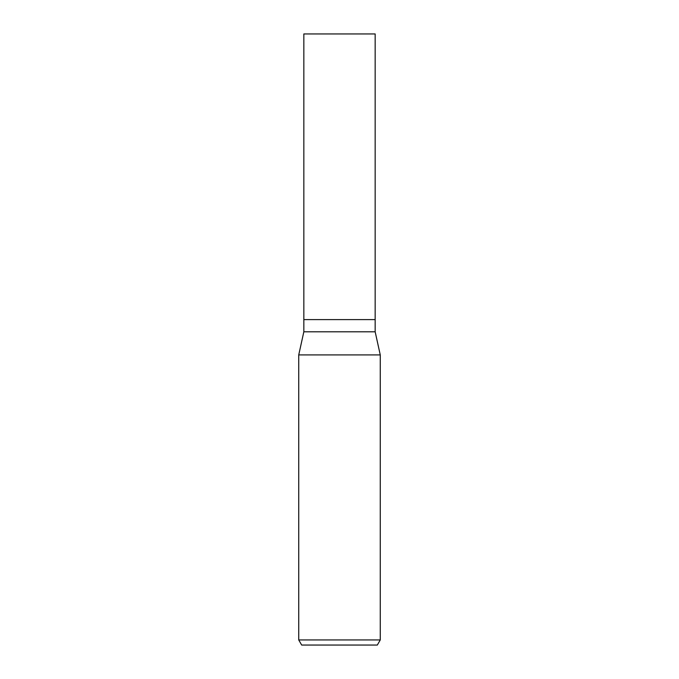 <?xml version="1.0" encoding="UTF-8"?>
<svg xmlns="http://www.w3.org/2000/svg" width="679" height="679" viewBox="0 0 679 679"><rect width="100%" height="100%" fill="white"/><g stroke="black" fill="none" stroke-linecap="round" stroke-linejoin="round"><path stroke-width="1.02" d="M375.164 331.793L375.164 319.597L339.5 319.597L375.164 319.597L375.164 33.95L303.836 33.95L303.836 319.597L339.5 319.597L303.836 319.597L303.836 331.793L375.164 331.793L380.257 354.905L339.5 354.905L380.265 354.905L380.265 639.949L298.735 639.949L301.68 645.05L377.32 645.05L380.265 639.949M298.735 639.949L298.735 354.905L339.5 354.905L298.743 354.905L303.836 331.793"/></g></svg>
